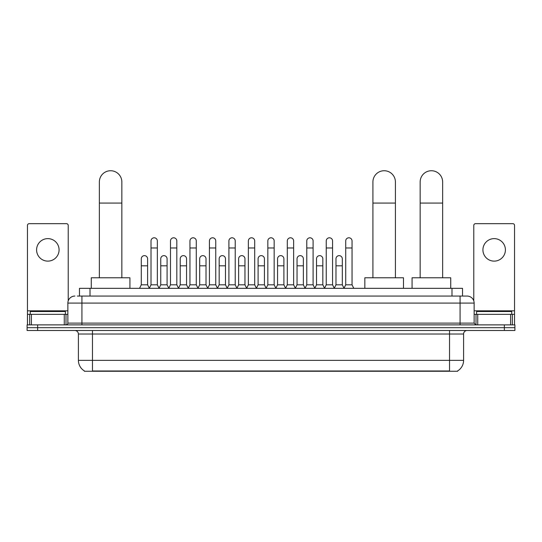 <?xml version="1.0" encoding="UTF-8"?>
<svg xmlns="http://www.w3.org/2000/svg" width="542" height="542" viewBox="0 0 542 542"><rect width="100%" height="100%" fill="white"/><g stroke="black" fill="none" stroke-linecap="round" stroke-linejoin="round"><path stroke-width="0.81" d="M79.471 296.061L79.471 288.324L462.529 288.324L462.529 296.061M457.617 370.918L457.617 371.263L84.383 371.263L84.383 370.918M84.491 370.985A12.303 12.303 0 0 1 78.407 360.369L92.465 360.369L92.465 370.985L449.535 370.985L449.535 360.369L463.593 360.369L463.593 334.014A3.516 3.516 0 0 1 467.102 330.498M78.407 360.369L78.407 334.014C78.204 331.88 77.032 330.708 74.898 330.498M457.509 370.985A12.303 12.303 0 0 0 463.593 360.369M37.642 324.875L514.9 324.875L514.9 327.686L27.1 327.686L27.1 330.498L37.642 330.498L37.642 327.686L27.1 327.686L27.1 324.875L37.642 324.875L37.642 327.686L514.9 327.686L514.9 330.498L37.642 330.498M77.52 296.061L467.102 296.061A7.026 7.026 0 0 1 474.135 303.086L474.135 323.12L475.89 324.875M77.357 296.061L81.923 296.061L81.923 303.086L67.865 303.086L67.865 323.12A1.755 1.755 0 0 1 66.11 324.875M74.898 296.061A7.026 7.026 0 0 0 67.865 303.086M474.135 303.086L460.077 303.086L460.077 296.061L467.102 296.061M65.406 314.333L65.406 311.521L30.264 311.521L30.264 314.333M47.838 238.629A11.247 11.247 0 0 0 36.592 249.876A11.247 11.247 0 0 0 47.838 261.122A11.247 11.247 0 0 0 59.078 249.876A11.247 11.247 0 0 0 47.838 238.629M64.268 324.875L64.268 314.333L31.402 314.333L31.402 324.875M68.217 300.891L68.217 225.418A1.755 1.755 0 0 0 66.463 223.663L29.207 223.663A1.755 1.755 0 0 0 27.452 225.418L27.452 314.333L31.402 314.333M64.268 314.333L67.865 314.333M27.452 324.875L27.452 314.333M511.736 314.333L511.736 311.521L476.594 311.521L476.594 314.333M99.355 277.782L99.355 181.983A11.247 11.247 0 0 1 110.602 170.737A11.247 11.247 0 0 1 121.848 181.983A11.247 11.247 0 0 0 110.602 170.737M121.848 277.782L121.848 181.983M129.931 288.324L129.931 277.782L91.273 277.782L91.273 288.324M372.916 277.782L372.916 181.983A11.247 11.247 0 0 1 384.163 170.737A11.247 11.247 0 0 1 395.409 181.983A11.247 11.247 0 0 0 384.163 170.737M395.409 277.782L395.409 181.983M403.492 288.324L403.492 277.782L364.834 277.782L364.834 288.324M420.152 277.782L420.152 181.983A11.247 11.247 0 0 1 431.398 170.737A11.247 11.247 0 0 1 442.645 181.983A11.247 11.247 0 0 0 431.398 170.737M442.645 277.782L442.645 181.983M450.727 288.324L450.727 277.782L412.069 277.782L412.069 288.324M149.26 288.324L151.015 284.814L157.343 284.814L159.104 288.324M157.343 284.814L157.343 240.953A3.164 3.164 0 0 0 154.179 237.789A3.164 3.164 0 0 1 154.382 237.796M151.015 284.814L151.015 247.979L157.343 247.979M151.015 247.979L151.015 240.953A3.164 3.164 0 0 1 154.179 237.789M168.731 288.324L170.486 284.814L176.814 284.814L178.569 288.324M176.814 284.814L176.814 240.953A3.164 3.164 0 0 0 173.65 237.789A3.164 3.164 0 0 1 173.847 237.796M170.486 284.814L170.486 247.979L176.814 247.979M170.486 247.979L170.486 240.953A3.164 3.164 0 0 1 173.65 237.789M188.203 288.324L189.957 284.814L196.285 284.814L198.04 288.324M196.285 284.814L196.285 240.953A3.164 3.164 0 0 0 193.121 237.789A3.164 3.164 0 0 1 193.318 237.796M189.957 284.814L189.957 247.979L196.285 247.979M189.957 247.979L189.957 240.953A3.164 3.164 0 0 1 193.121 237.789M207.667 288.324L209.429 284.814L215.757 284.814L217.511 288.324M215.757 284.814L215.757 240.953A3.164 3.164 0 0 0 212.593 237.789A3.164 3.164 0 0 1 212.789 237.796M209.429 284.814L209.429 247.979L215.757 247.979M209.429 247.979L209.429 240.953A3.164 3.164 0 0 1 212.593 237.789M227.139 288.324L228.9 284.814L235.221 284.814L236.983 288.324M235.221 284.814L235.221 240.953A3.164 3.164 0 0 0 232.057 237.789A3.164 3.164 0 0 1 232.261 237.796M228.9 284.814L228.9 247.979L235.221 247.979M228.9 247.979L228.9 240.953A3.164 3.164 0 0 1 232.057 237.789M246.61 288.324L248.365 284.814L254.693 284.814L256.447 288.324M254.693 284.814L254.693 240.953A3.164 3.164 0 0 0 251.529 237.789A3.164 3.164 0 0 1 251.732 237.796M248.365 284.814L248.365 247.979L254.693 247.979M248.365 247.979L248.365 240.953A3.164 3.164 0 0 1 251.529 237.789M266.081 288.324L267.836 284.814L274.164 284.814L275.919 288.324M274.164 284.814L274.164 240.953A3.164 3.164 0 0 0 271 237.789A3.164 3.164 0 0 1 271.196 237.796M267.836 284.814L267.836 247.979L274.164 247.979M267.836 247.979L267.836 240.953A3.164 3.164 0 0 1 271 237.789M285.553 288.324L287.307 284.814L293.635 284.814L295.39 288.324M293.635 284.814L293.635 240.953A3.164 3.164 0 0 0 290.471 237.789A3.164 3.164 0 0 1 290.668 237.796M287.307 284.814L287.307 247.979L293.635 247.979M287.307 247.979L287.307 240.953A3.164 3.164 0 0 1 290.471 237.789M305.017 288.324L306.779 284.814L313.1 284.814L314.861 288.324M313.1 284.814L313.1 240.953A3.164 3.164 0 0 0 309.943 237.789A3.164 3.164 0 0 1 310.139 237.796M306.779 284.814L306.779 247.979L313.1 247.979M306.779 247.979L306.779 240.953A3.164 3.164 0 0 1 309.943 237.789M324.489 288.324L326.243 284.814L332.571 284.814L334.333 288.324M332.571 284.814L332.571 240.953A3.164 3.164 0 0 0 329.407 237.789A3.164 3.164 0 0 1 329.611 237.796M326.243 284.814L326.243 247.979L332.571 247.979M326.243 247.979L326.243 240.953A3.164 3.164 0 0 1 329.407 237.789M343.96 288.324L345.715 284.814L352.043 284.814L353.797 288.324M352.043 284.814L352.043 240.953A3.164 3.164 0 0 0 348.879 237.789A3.164 3.164 0 0 1 349.075 237.796M345.715 284.814L345.715 247.979L352.043 247.979M345.715 247.979L345.715 240.953A3.164 3.164 0 0 1 348.879 237.789M139.524 288.324L141.286 284.814L147.607 284.814L149.314 288.222M147.607 284.814L147.607 258.805A3.164 3.164 0 0 0 144.646 255.648A3.164 3.164 0 0 1 147.607 258.805M141.286 284.814L141.286 265.831L147.607 265.831M141.286 265.831L141.286 258.805A3.164 3.164 0 0 1 144.646 255.648M159.05 288.222L160.75 284.814L167.078 284.814L168.786 288.222M167.078 284.814L167.078 258.805A3.164 3.164 0 0 0 164.118 255.648A3.164 3.164 0 0 1 167.078 258.805M160.75 284.814L160.75 265.831L167.078 265.831M160.75 265.831L160.75 258.805A3.164 3.164 0 0 1 164.118 255.648M178.521 288.222L180.222 284.814L186.55 284.814L188.25 288.222M186.55 284.814L186.55 258.805A3.164 3.164 0 0 0 183.582 255.648A3.164 3.164 0 0 1 186.55 258.805M180.222 284.814L180.222 265.831L186.55 265.831M180.222 265.831L180.222 258.805A3.164 3.164 0 0 1 183.582 255.648M197.986 288.222L199.693 284.814L206.021 284.814L207.722 288.222M206.021 284.814L206.021 258.805A3.164 3.164 0 0 0 203.054 255.648A3.164 3.164 0 0 1 206.021 258.805M199.693 284.814L199.693 265.831L206.021 265.831M199.693 265.831L199.693 258.805A3.164 3.164 0 0 1 203.054 255.648M217.457 288.222L219.164 284.814L225.486 284.814L227.193 288.222M225.486 284.814L225.486 258.805A3.164 3.164 0 0 0 222.525 255.648A3.164 3.164 0 0 1 225.486 258.805M219.164 284.814L219.164 265.831L225.486 265.831M219.164 265.831L219.164 258.805A3.164 3.164 0 0 1 222.525 255.648M236.929 288.222L238.629 284.814L244.957 284.814L246.664 288.222M244.957 284.814L244.957 258.805A3.164 3.164 0 0 0 241.996 255.648A3.164 3.164 0 0 1 244.957 258.805M238.629 284.814L238.629 265.831L244.957 265.831M238.629 265.831L238.629 258.805A3.164 3.164 0 0 1 241.996 255.648M256.4 288.222L258.1 284.814L264.428 284.814L266.136 288.222M264.428 284.814L264.428 258.805A3.164 3.164 0 0 0 261.461 255.648A3.164 3.164 0 0 1 264.428 258.805M258.1 284.814L258.1 265.831L264.428 265.831M258.1 265.831L258.1 258.805A3.164 3.164 0 0 1 261.461 255.648M275.864 288.222L277.572 284.814L283.9 284.814L285.6 288.222M283.9 284.814L283.9 258.805A3.164 3.164 0 0 0 280.932 255.648A3.164 3.164 0 0 1 283.9 258.805M277.572 284.814L277.572 265.831L283.9 265.831M277.572 265.831L277.572 258.805A3.164 3.164 0 0 1 280.932 255.648M295.336 288.222L297.043 284.814L303.371 284.814L305.071 288.222M303.371 284.814L303.371 258.805A3.164 3.164 0 0 0 300.404 255.648A3.164 3.164 0 0 1 303.371 258.805M297.043 284.814L297.043 265.831L303.371 265.831M297.043 265.831L297.043 258.805A3.164 3.164 0 0 1 300.404 255.648M314.807 288.222L316.514 284.814L322.836 284.814L324.543 288.222M322.836 284.814L322.836 258.805A3.164 3.164 0 0 0 319.875 255.648A3.164 3.164 0 0 1 322.836 258.805M316.514 284.814L316.514 265.831L322.836 265.831M316.514 265.831L316.514 258.805A3.164 3.164 0 0 1 319.875 255.648M334.279 288.222L335.979 284.814L342.307 284.814L344.014 288.222M342.307 284.814L342.307 258.805A3.164 3.164 0 0 0 339.346 255.648A3.164 3.164 0 0 1 342.307 258.805M335.979 284.814L335.979 265.831L342.307 265.831M335.979 265.831L335.979 258.805A3.164 3.164 0 0 1 339.346 255.648M494.162 238.629A11.247 11.247 0 0 0 482.922 249.876A11.247 11.247 0 0 0 494.162 261.122A11.247 11.247 0 0 0 505.408 249.876A11.247 11.247 0 0 0 494.162 238.629M510.598 324.875L510.598 314.333L477.732 314.333L477.732 324.875M510.598 314.333L514.548 314.333L514.548 225.418A1.755 1.755 0 0 0 512.793 223.663L475.537 223.663A1.755 1.755 0 0 0 473.783 225.418L473.783 300.891M474.135 314.333L477.732 314.333M514.548 314.333L514.548 324.875M448.126 371.263L448.126 370.918M93.874 371.263L93.874 370.918M90.013 296.061L90.013 288.324M451.987 296.061L451.987 288.324M449.535 330.498L449.535 334.014L78.407 334.014M463.593 334.014L449.535 334.014L449.535 360.369L92.465 360.369L92.465 330.498M504.358 330.498L504.358 324.875M81.923 324.875L81.923 323.12L474.135 323.12M67.865 323.12L81.923 323.12L81.923 303.086L460.077 303.086L460.077 324.875M67.865 310.817L27.452 310.817M65.995 314.333L65.995 324.875M27.479 314.333L27.479 324.875M29.674 324.875L29.674 314.333M99.355 203.067L121.848 203.067M372.916 203.067L395.409 203.067M420.152 203.067L442.645 203.067M514.548 310.817L474.135 310.817M514.521 324.875L514.521 314.333M512.326 314.333L512.326 324.875M476.005 324.875L476.005 314.333"/></g></svg>
